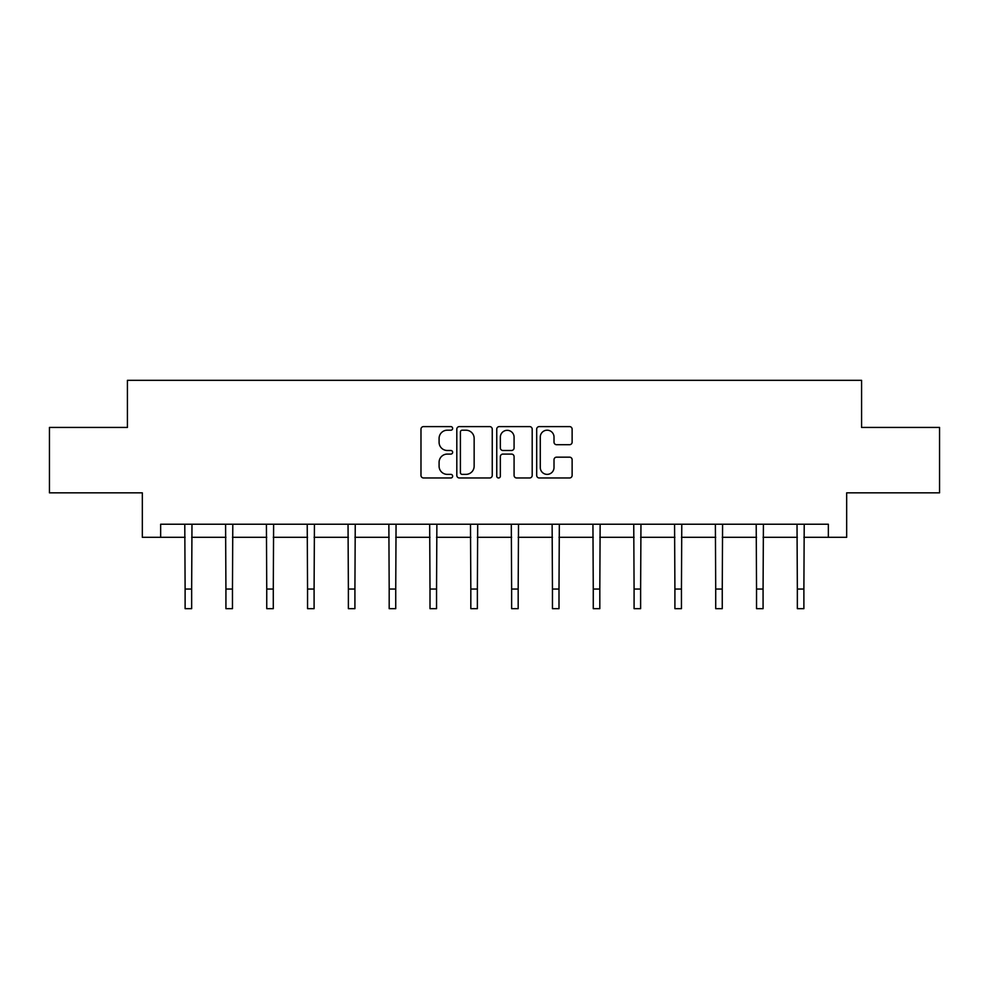<?xml version="1.0" encoding="UTF-8"?>
<svg xmlns="http://www.w3.org/2000/svg" width="989" height="989" viewBox="0 0 989 989"><rect width="100%" height="100%" fill="white"/><g stroke="black" fill="none" stroke-linecap="round" stroke-linejoin="round"><path stroke-width="1.48" d="M452.641 428.398A1.793 1.793 0 0 0 450.836 426.605L423.552 426.605A2.571 2.571 0 0 0 420.98 429.177L420.98 475.4A2.571 2.571 0 0 0 423.552 477.971L450.836 477.971A1.793 1.793 0 0 0 452.641 476.166A1.793 1.793 0 0 0 450.836 474.374L447.312 474.374A8.221 8.221 0 0 1 439.091 466.153L439.091 462.296A8.221 8.221 0 0 1 447.312 454.087L450.836 454.087A1.793 1.793 0 0 0 452.641 452.282A1.793 1.793 0 0 0 450.836 450.49L447.312 450.49A8.221 8.221 0 0 1 439.091 442.268L439.091 438.411A8.221 8.221 0 0 1 447.312 430.203L450.836 430.203A1.793 1.793 0 0 0 452.641 428.398M569.553 444.704A2.571 2.571 0 0 0 572.124 442.145L572.124 429.177A2.571 2.571 0 0 0 569.553 426.605L539.252 426.605A2.571 2.571 0 0 0 536.681 429.177L536.681 475.4A2.571 2.571 0 0 0 539.252 477.971L569.553 477.971A2.571 2.571 0 0 0 572.124 475.4L572.124 459.737A2.571 2.571 0 0 0 569.553 457.165L556.584 457.165A2.571 2.571 0 0 0 554.013 459.737L554.013 467.5A6.874 6.874 0 0 1 547.152 474.374A6.874 6.874 0 0 1 540.278 467.5L540.278 437.064A6.874 6.874 0 0 1 547.152 430.203A6.874 6.874 0 0 1 554.013 437.064L554.013 442.145A2.571 2.571 0 0 0 556.584 444.704L569.553 444.704M160.651 537.311L160.651 524.232L828.349 524.232L828.349 537.311L846.671 537.311L846.671 492.843L939.55 492.843L939.55 427.433L861.58 427.433L861.58 380.332L127.42 380.332L127.42 427.433L49.45 427.433L49.45 492.843L142.329 492.843L142.329 537.311L185.116 537.311M492.25 429.177A2.571 2.571 0 0 0 489.679 426.605L459.378 426.605A2.571 2.571 0 0 0 456.807 429.177L456.807 475.4A2.571 2.571 0 0 0 459.378 477.971L489.679 477.971A2.571 2.571 0 0 0 492.25 475.4L492.25 429.177M499.321 426.605L529.622 426.605A2.571 2.571 0 0 1 532.193 429.177L532.193 475.4A2.571 2.571 0 0 1 529.622 477.971L516.654 477.971A2.571 2.571 0 0 1 514.082 475.4L514.082 456.646A2.571 2.571 0 0 0 511.511 454.087L502.907 454.087A2.571 2.571 0 0 0 500.347 456.646L500.347 476.166A1.793 1.793 0 0 1 498.543 477.971A1.793 1.793 0 0 1 496.75 476.166L496.75 429.177A2.571 2.571 0 0 1 499.321 426.605M191.656 537.311L225.925 537.311M232.464 537.311L266.746 537.311M273.285 537.311L307.554 537.311M314.094 537.311L348.375 537.311M354.915 537.311L389.184 537.311M395.736 537.311L430.005 537.311M436.545 537.311L470.826 537.311M477.366 537.311L511.634 537.311M518.174 537.311L552.455 537.311M558.995 537.311L593.264 537.311M599.816 537.311L634.085 537.311M640.625 537.311L674.906 537.311M681.446 537.311L715.715 537.311M722.254 537.311L756.536 537.311M763.075 537.311L797.344 537.311M803.884 537.311L828.349 537.311M462.209 430.203A1.793 1.793 0 0 0 460.404 431.995L460.404 472.569A1.793 1.793 0 0 0 462.209 474.374L465.93 474.374A8.221 8.221 0 0 0 474.151 466.153L474.151 438.411A8.221 8.221 0 0 0 465.93 430.203L462.209 430.203M514.082 437.2A6.874 6.874 0 0 0 507.209 430.326A6.874 6.874 0 0 0 500.347 437.2L500.347 447.918A2.571 2.571 0 0 0 502.907 450.49L511.511 450.49A2.571 2.571 0 0 0 514.082 447.918L514.082 437.2M184.782 524.232L185.116 589.048L191.656 589.048L191.977 524.232M185.116 589.048L185.116 608.668L191.656 608.668L191.656 589.048M225.591 524.232L225.925 589.048L232.464 589.048L232.798 524.232M225.925 589.048L225.925 608.668L232.464 608.668L232.464 589.048M266.412 524.232L266.746 589.048L273.285 589.048L273.619 524.232M266.746 589.048L266.746 608.668L273.285 608.668L273.285 589.048M307.22 524.232L307.554 589.048L314.094 589.048L314.428 524.232M307.554 589.048L307.554 608.668L314.094 608.668L314.094 589.048M348.041 524.232L348.375 589.048L354.915 589.048L355.249 524.232M348.375 589.048L348.375 608.668L354.915 608.668L354.915 589.048M388.862 524.232L389.184 589.048L395.736 589.048L396.057 524.232M389.184 589.048L389.184 608.668L395.736 608.668L395.736 589.048M429.671 524.232L430.005 589.048L436.545 589.048L436.878 524.232M430.005 589.048L430.005 608.668L436.545 608.668L436.545 589.048M470.492 524.232L470.826 589.048L477.366 589.048L477.699 524.232M470.826 589.048L470.826 608.668L477.366 608.668L477.366 589.048M511.301 524.232L511.634 589.048L518.174 589.048L518.508 524.232M511.634 589.048L511.634 608.668L518.174 608.668L518.174 589.048M552.122 524.232L552.455 589.048L558.995 589.048L559.329 524.232M552.455 589.048L552.455 608.668L558.995 608.668L558.995 589.048M592.943 524.232L593.264 589.048L599.816 589.048L600.138 524.232M593.264 589.048L593.264 608.668L599.816 608.668L599.816 589.048M633.751 524.232L634.085 589.048L640.625 589.048L640.959 524.232M634.085 589.048L634.085 608.668L640.625 608.668L640.625 589.048M674.572 524.232L674.906 589.048L681.446 589.048L681.78 524.232M674.906 589.048L674.906 608.668L681.446 608.668L681.446 589.048M715.381 524.232L715.715 589.048L722.254 589.048L722.588 524.232M715.715 589.048L715.715 608.668L722.254 608.668L722.254 589.048M756.202 524.232L756.536 589.048L763.075 589.048L763.409 524.232M756.536 589.048L756.536 608.668L763.075 608.668L763.075 589.048M797.023 524.232L797.344 589.048L803.884 589.048L804.218 524.232M797.344 589.048L797.344 608.668L803.884 608.668L803.884 589.048"/></g></svg>
